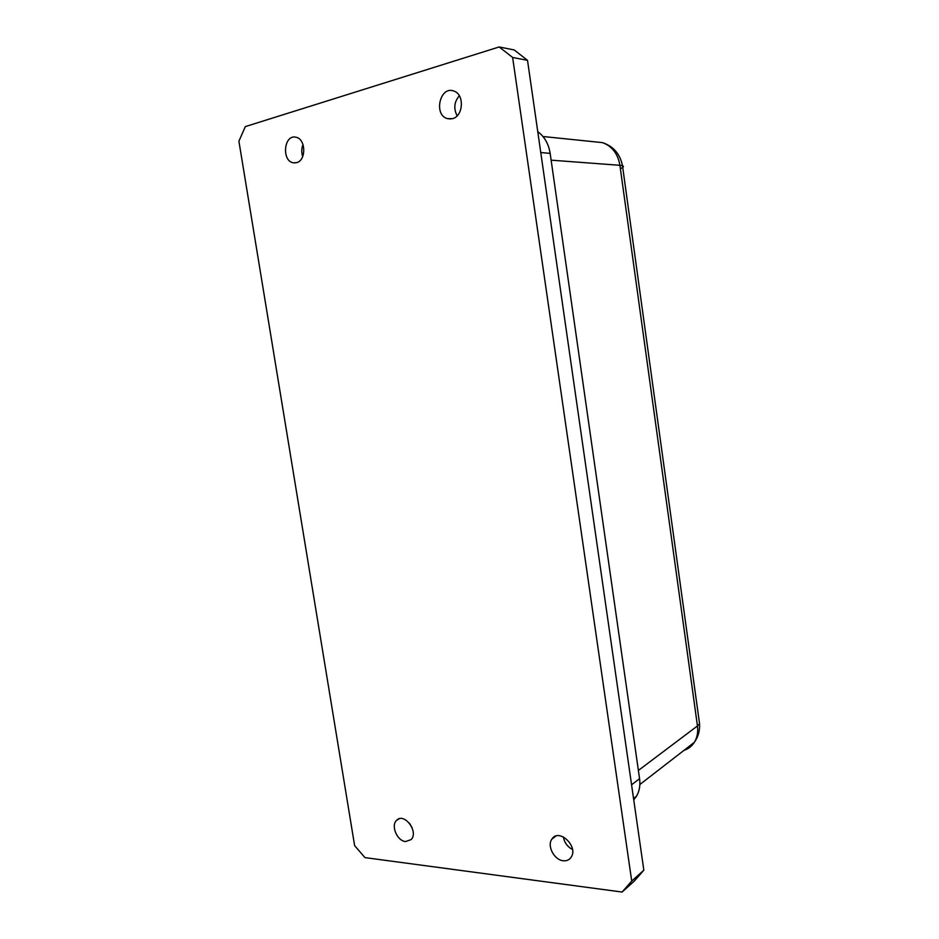 <?xml version="1.0" encoding="UTF-8"?>
<svg xmlns="http://www.w3.org/2000/svg" width="939" height="939" viewBox="0 0 939 939"><rect width="100%" height="100%" fill="white"/><g stroke="black" fill="none" stroke-linecap="round" stroke-linejoin="round"><path stroke-width="1.41" d="M499.196 46.95L512.624 57.467L631.724 881.064L622.088 892.05L364.966 857.612L354.637 845.663L238.905 141.179L245.325 126.601L499.196 46.95L514.255 49.978L527.518 60.331L512.624 57.467M452.434 118.678L447.387 118.619C433.208 114.91 440.098 85.32 453.936 91.095C464.664 94.381 463.408 116.33 452.434 118.678M563.259 860.746C554.233 860.077 546.78 845.828 551.886 839.102C558.682 827.752 578.682 846.262 571.194 857.131C569.374 859.878 566.733 861.086 563.259 860.746M405.554 841.555C397.15 840.992 390.659 825.674 396.551 820.381C403.958 811.93 419.087 831.801 411.106 839.607L405.554 841.555M296.56 162.658L293.543 162.823C281.395 161.391 283.789 134.148 295.879 137.223C305.938 138.655 306.478 160.581 296.56 162.658M622.088 892.05L634.283 881.075L643.837 870.195L631.724 881.064M643.837 870.195L527.518 60.331M459.324 95.755C454.171 101.917 453.443 108.595 457.129 115.826M563.353 836.872C564.409 842.612 567.461 846.825 572.497 849.502M409.486 823.245L412.174 827.905M303.027 144.571C301.454 148.479 301.349 152.482 302.698 156.578M633.731 799.84L636.513 796.202C639.436 791.213 640.445 785.38 639.565 778.689L550.148 153.35C548.622 143.855 544.491 136.625 537.765 131.66M620.386 168.656C623.508 167.33 624.212 166.356 622.487 165.722L619.916 165.311L697.454 725.941L699.555 723.758L699.015 719.802M638.379 770.438L697.454 725.941C698.24 732.185 697.196 737.655 694.308 742.362C691.773 746.294 688.31 748.97 683.921 750.402M594.152 141.777L602.415 142.622C612.028 146.097 617.862 153.656 619.916 165.311L551.123 160.158M540.77 152.564L550.148 153.35M631.571 784.804L639.565 778.689M639.858 784.523L694.308 742.362C698.217 736.892 699.966 730.683 699.555 723.758L622.487 165.722C620.057 153.914 613.367 146.214 602.415 142.622L542.965 136.507M633.543 798.537L636.513 796.202M447.387 118.619L450.708 118.995M551.886 839.102L555.876 836.086M396.551 820.381L399.075 818.831M293.543 162.823L295.081 162.905"/></g></svg>
